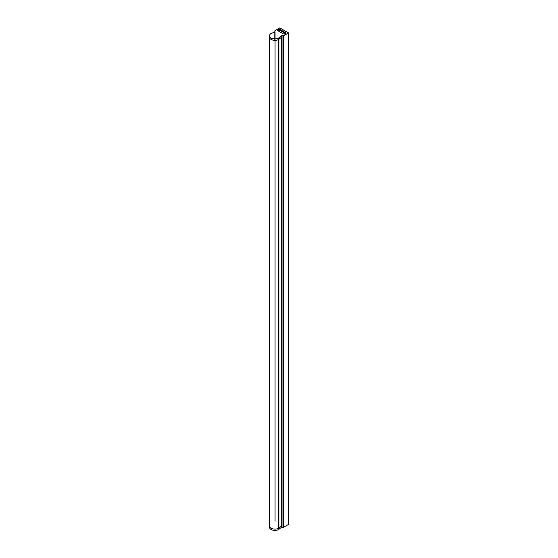 <?xml version="1.0" encoding="UTF-8"?>
<svg xmlns="http://www.w3.org/2000/svg" width="558" height="558" viewBox="0 0 558 558"><rect width="100%" height="100%" fill="white"/><g stroke="black" fill="none" stroke-linecap="round" stroke-linejoin="round"><path stroke-width="0.84" d="M281.358 526.138L281.358 37.358L278.895 39.311A2.567 1.479 0 0 1 278.526 39.548A5.427 3.132 0 0 1 272.702 40.064A5.427 3.132 0 0 1 269.493 37.205A5.427 3.132 0 0 0 272.702 40.064A5.427 3.132 0 0 0 278.526 39.548A2.567 1.479 0 0 0 278.895 39.311L281.358 37.358L281.358 526.138L278.895 528.091A2.567 1.479 180 0 1 278.526 528.328A5.427 3.132 180 0 1 272.702 528.845A5.427 3.132 180 0 1 269.493 525.985A5.427 3.132 0 0 0 272.702 528.845A5.427 3.132 0 0 0 278.526 528.328A2.567 1.479 0 0 0 278.895 528.091L281.358 526.138L281.358 527.394L278.895 529.347A2.567 1.479 180 0 1 278.526 529.584A5.427 3.132 180 0 1 272.702 530.1A5.427 3.132 180 0 1 269.493 527.24L269.493 525.985A5.427 3.132 180 0 1 269.751 525.043M281.358 37.358L281.358 35.893A0.628 0.363 180 0 1 282.027 35.705L282.027 527.205A0.628 0.363 0 0 0 281.358 527.394M282.027 35.705L283.652 35.726L283.652 527.226L282.027 527.205M283.652 35.726L288.507 32.929L288.507 524.429L283.652 527.226M274.989 31.764L274.989 31.639A0.628 0.363 180 0 1 274.662 32.022L271.272 33.445A2.567 1.479 0 0 0 270.867 33.661A5.427 3.132 0 0 0 269.493 35.74A5.427 3.132 0 0 0 272.702 38.6A5.427 3.132 0 0 0 278.526 38.084A2.567 1.479 0 0 0 278.895 37.846L281.358 35.893M288.507 32.929L279.795 27.9L274.948 30.697L274.989 31.639L274.948 30.697M278.212 30.906L283.297 33.843A1.507 0.872 0 0 0 284.936 34.031A1.507 0.872 0 0 0 285.87 33.229A1.507 0.872 0 0 0 285.424 32.615L280.339 29.679A1.507 0.872 0 0 0 278.7 29.49A1.507 0.872 0 0 0 277.772 30.292A1.507 0.872 0 0 0 278.212 30.906M285.682 33.647A1.507 0.872 0 0 0 285.424 33.452L280.339 30.516A1.507 0.872 0 0 0 279.119 30.265L278.609 30.265L279.119 30.265L279.042 30.997L278.609 30.265M278.609 30.348A1.507 0.872 0 0 0 277.954 30.711M284.915 33.759L284.475 33.654L284.915 33.759M278.526 38.084L278.526 529.584M278.895 37.846L278.895 529.347M280.339 30.516L280.339 29.679M285.424 33.452L285.424 32.615M269.493 35.74L269.493 525.985M274.801 31.032L274.801 40.197M284.475 33.654L284.475 34.094M284.992 33.654L284.992 34.017M275.059 32.497L275.059 521.277"/></g></svg>

